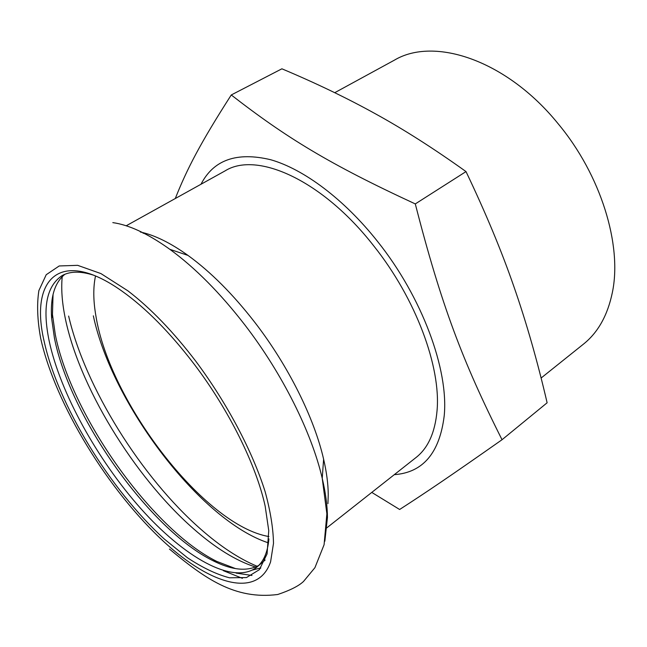 <?xml version="1.0" encoding="UTF-8"?>
<svg xmlns="http://www.w3.org/2000/svg" width="647" height="647" viewBox="0 0 647 647"><rect width="100%" height="100%" fill="white"/><g stroke="black" fill="none" stroke-linecap="round" stroke-linejoin="round"><path stroke-width="0.97" d="M93.338 275.104C80.333 271.012 69.884 271.206 62.007 275.671C46.527 286.103 42.265 307.932 49.204 341.147C60.325 392.947 97.293 459.605 140.65 508.405C183.869 556.978 232.588 585.163 256.293 567.589C263.458 562.041 267.664 552.481 268.909 538.902M64.935 274.263C54.558 282.666 50.134 297.402 51.647 318.461L54.429 338.058C69.868 416.644 149.303 529.246 212.823 560.625C231.666 570.153 246.96 571.754 258.719 565.429M268.748 530.605L265.173 506.197C256.333 465.395 229.038 410.036 194.124 364.091C169.951 332.469 145.931 308.166 122.065 291.182C59.678 246.814 29.56 279.415 44.093 341.131C57.995 404.852 109.869 489.472 164.378 539.105L187.379 557.714C202.438 567.694 216.462 574.39 229.467 577.795L246.483 577.569L259.366 569.675L267.074 553.929L268.748 530.605M93.338 315.833C111.988 403.801 200.416 520.811 268.473 542.873M327.932 503.625L328.239 494.543C328.166 483.988 326.622 472.197 323.613 459.192C314.207 418.002 288.352 365.895 255.136 322.78C233.171 294.409 210.793 271.958 187.994 255.411C170.387 242.843 154.52 235.047 140.391 232.03M326.589 528.025L416.029 457.526C428.088 448.064 435.091 432.471 437.04 410.756C441.084 367.043 415.9 298.744 373.845 246.022C322.667 180.222 256.94 150.961 225.205 170.808L126.189 225.787M541.102 378.034L583.432 344.147C598.014 332.518 607.662 315.283 612.369 292.444C622.309 245.132 600.998 175.078 558.102 123.706C506.722 60.211 434.242 36.321 394.411 60.147L334.734 92.699M95.513 275.986C93.111 287.252 93.233 300.531 95.877 315.809C109.392 401.69 204.395 525.696 268.934 536.557M53.046 294.522L52.464 314.499L55.286 334.539C70.992 414.832 151.77 529.327 216.794 561.41L235.443 568.576M394.29 474.663C422.992 472.601 439.637 452.965 444.214 415.77C448.767 369.801 422.24 297.377 377.646 241.557C344.155 199.227 303.758 169.15 270.656 159.72C236.762 151.649 213.542 159.825 200.999 184.249M371.774 492.407L399.636 509.488C426.26 492.31 448.986 476.976 502.032 439.725L547.119 402.782C537.374 360.88 526.294 322.141 513.88 286.556C501.611 251.109 485.654 212.79 466.01 171.584L415.293 203.918C328.83 163.909 285.95 137.423 231.262 94.963L281.898 68.808C315.898 83.115 347.099 98.126 375.495 113.848C403.728 129.376 433.902 148.616 466.01 171.584M231.262 94.963C200.004 143.666 186.854 169.336 175.28 198.532M502.032 439.725C462.734 361.6 441.311 305.255 415.293 203.918M252.476 570.039L260.806 567.912M256.293 567.589L265.141 560.035M127.896 290.827L100.916 273.576L77.656 265.335L59.217 265.957L46.22 274.716L38.893 290.552C36.75 304.13 37.34 320.03 40.664 338.244C55.213 404.189 108.631 491.299 164.904 542.663C211.407 585.123 257.918 598.661 270.583 561.863L273.495 543.375C273.236 528.437 270.454 511.227 265.149 491.736C252.459 451.299 227.234 403.477 195.976 361.471C173.347 331.822 150.662 308.279 127.896 290.827M324.843 541.232L327.455 517.422C327.358 505.817 325.619 492.771 322.23 478.303C311.644 432.503 282.383 373.715 244.978 325.085C220.231 293.075 195.184 267.818 169.829 249.313L168.414 248.294C147.362 233.438 128.826 224.881 112.813 222.617M68.631 316.051C85.25 387.529 141.095 476.944 200.756 529.173C220.231 546.319 239.034 558.693 257.142 566.287M62.225 276.601C61.101 288.247 61.966 301.413 64.837 316.092C78.125 385.119 133.856 476.394 193.146 528.437C215.168 547.904 235.961 560.763 255.525 567.023M236.115 573.096L251.966 575.466M259.981 568.244L260.466 568.357M143.141 233.341L143.957 232.88M223.369 570.686L242.399 578.345M51.647 318.461L52.464 314.499M216.794 561.41L212.823 560.625M187.994 255.411L169.829 249.313L168.317 248.262M323.613 459.192L322.23 478.303L326.872 513.815L324.09 544.717L314.919 567.686L303.516 581.459C298.696 585.996 290.107 590.339 277.749 594.496C234.546 599.971 204.743 578.321 169.425 549.036"/></g></svg>
